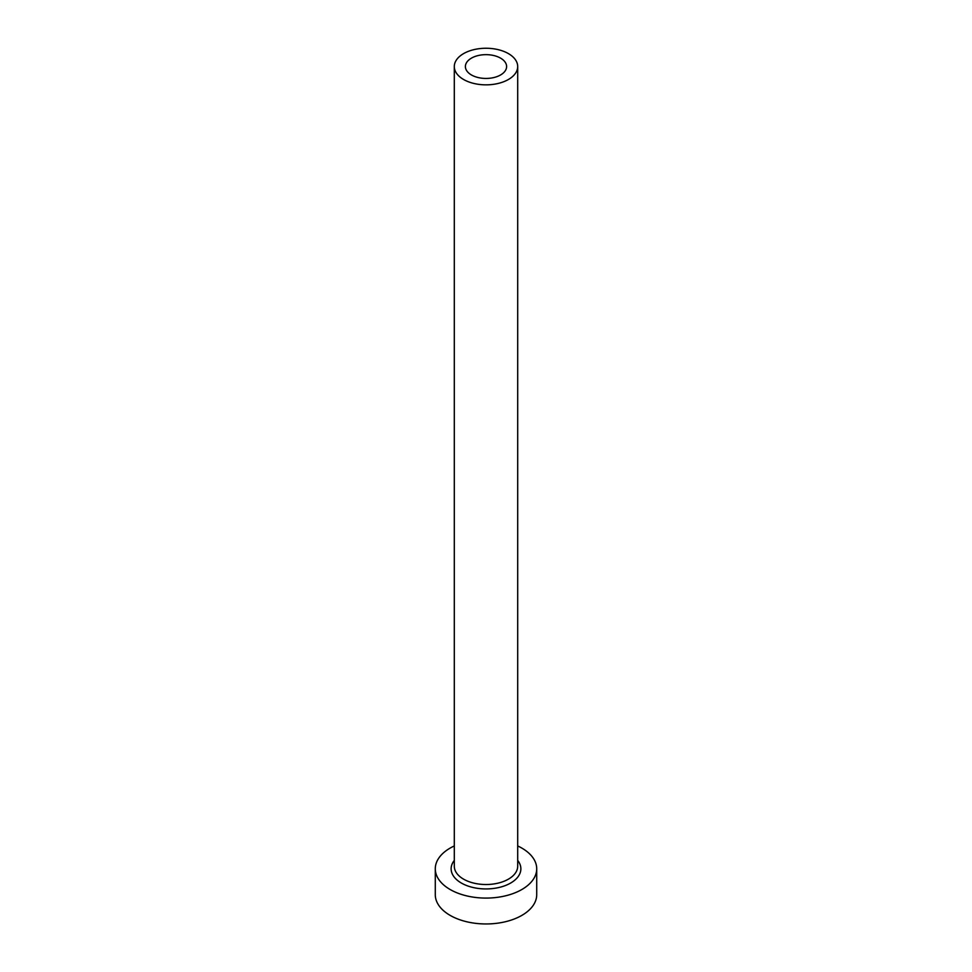 <?xml version="1.0" encoding="UTF-8"?>
<svg xmlns="http://www.w3.org/2000/svg" width="972" height="972" viewBox="0 0 972 972"><rect width="100%" height="100%" fill="white"/><g stroke="black" fill="none" stroke-linecap="round" stroke-linejoin="round"><path stroke-width="1.46" d="M500.568 58.138A20.606 11.895 0 0 0 478.115 55.562A20.606 11.895 0 0 0 465.394 66.546A20.606 11.895 0 0 0 471.432 74.953A20.606 11.895 0 0 0 493.885 77.541A20.606 11.895 0 0 0 506.606 66.546A20.606 11.895 0 0 0 500.568 58.138M463.583 79.485A31.699 18.298 0 0 0 498.126 83.458A31.699 18.298 0 0 0 517.699 66.546A31.699 18.298 0 0 0 508.417 53.606A31.699 18.298 0 0 0 473.874 49.645A31.699 18.298 0 0 0 454.301 66.546A31.699 18.298 0 0 0 463.583 79.485M454.301 845.944A50.714 29.282 0 0 0 435.286 868.81A50.714 29.282 0 0 0 450.145 889.514A50.714 29.282 0 0 0 505.404 895.856A50.714 29.282 0 0 0 536.714 868.81A50.714 29.282 0 0 0 521.855 848.106A50.714 29.282 0 0 0 517.699 845.944M435.286 868.81L435.286 894.69A50.714 29.282 0 0 0 450.145 915.381A50.714 29.282 0 0 0 505.404 921.735A50.714 29.282 0 0 0 536.714 894.69L536.714 868.81M517.699 860.414A34.87 20.133 180 0 1 505.902 885.334A34.87 20.133 180 0 1 461.348 883.038A34.87 20.133 180 0 1 454.301 860.414M454.301 66.546L454.301 866.222A31.699 18.298 0 0 0 463.583 879.162A31.699 18.298 0 0 0 498.126 883.123A31.699 18.298 0 0 0 517.699 866.222L517.699 66.546"/></g></svg>

